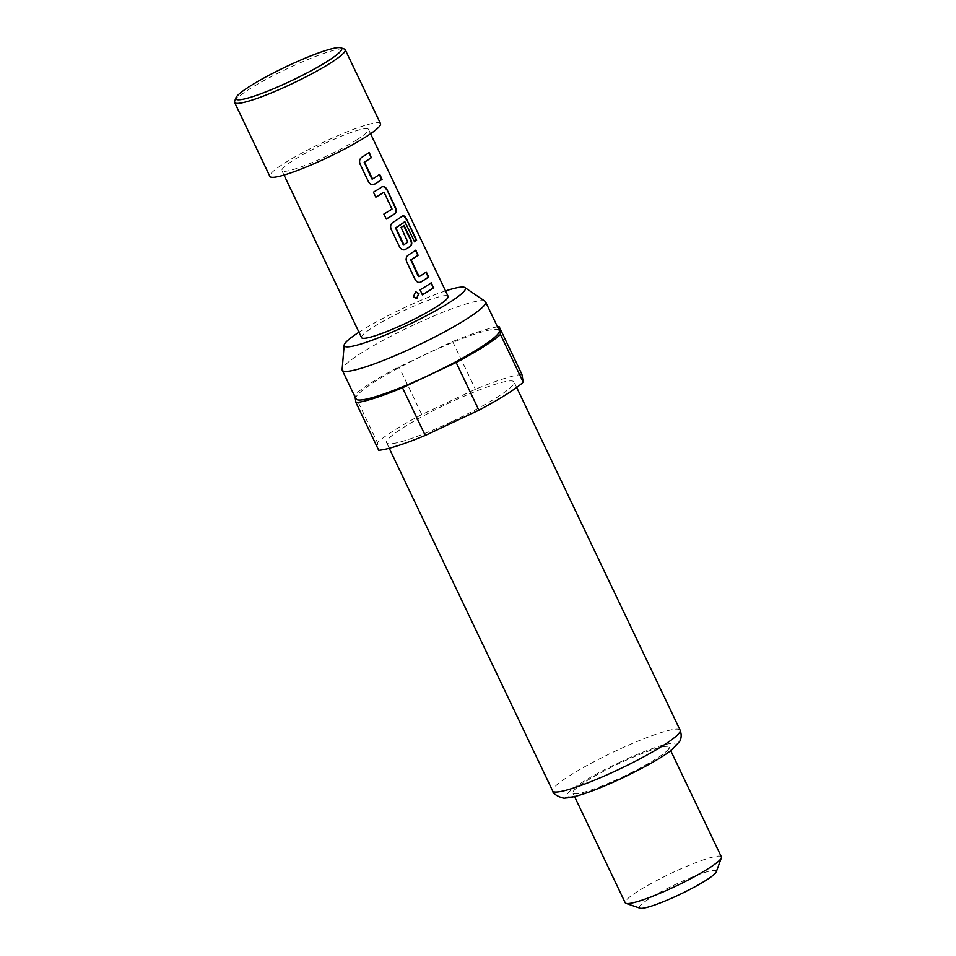 <?xml version="1.0" encoding="UTF-8"?>
<svg xmlns="http://www.w3.org/2000/svg" width="956" height="956" viewBox="0 0 956 956"><rect width="100%" height="100%" fill="white"/><g stroke="black" fill="none" stroke-linecap="round" stroke-linejoin="round"><path stroke-width="0.72" stroke-dasharray="4.78 3.58" d="M415.43 291.771L413.231 296.707L416.529 298.607M372.231 179.083A47.418 6.047 -25.5 0 0 374.226 177.852A47.418 6.047 -25.5 0 0 379.293 174.47L379.687 174.327M374.131 184.4C371.848 185.44 369.888 184.604 368.251 181.879L359.886 164.348C358.775 161.397 359.253 159.126 361.308 157.513A47.418 6.047 -25.5 0 0 363.794 155.971A47.418 6.047 -25.5 0 0 368.861 152.602L369.267 152.458M383.619 192.311L391.661 209.173A47.418 6.047 -25.5 0 1 389.761 210.404A47.418 6.047 -25.5 0 1 383.619 214.096L386.009 219.115A47.418 6.047 -25.5 0 0 386.248 218.972M382.352 186.719L381.659 187.029A47.418 6.047 -25.5 0 1 379.329 188.535A47.418 6.047 -25.5 0 1 373.187 192.228L375.577 197.235A47.418 6.047 -25.5 0 0 375.816 197.103M403.552 244.748A47.418 6.047 -25.5 0 0 405.547 243.505A47.418 6.047 -25.5 0 0 407.459 242.274L407.83 242.155M405.177 249.504C402.906 250.556 400.946 249.719 399.309 246.995L390.944 229.464C389.833 226.512 390.311 224.23 392.366 222.629A47.418 6.047 -25.5 0 0 394.852 221.087A47.418 6.047 -25.5 0 0 401.986 216.187L402.416 216.02M407.459 242.274L400.719 227.564A47.418 6.047 -25.5 0 0 403.659 225.568M418.812 276.75A47.418 6.047 -25.5 0 0 420.807 275.507A47.418 6.047 -25.5 0 0 425.874 272.137L426.28 271.994M420.712 282.068C418.441 283.107 416.481 282.271 414.832 279.546L406.467 262.016C405.368 259.064 405.834 256.794 407.889 255.18A47.418 6.047 -25.5 0 0 410.387 253.639A47.418 6.047 -25.5 0 0 415.442 250.269L415.848 250.125M431.013 282.928L430.965 282.833A47.418 6.047 -25.5 0 1 425.91 286.203A47.418 6.047 -25.5 0 1 419.768 289.895L422.158 294.902A47.418 6.047 -25.5 0 0 422.409 294.759M234.638 101.336A61.28 7.815 154.5 0 1 249.803 88.86A61.28 7.815 154.5 0 1 305.538 60.479A61.28 7.815 154.5 0 1 344.339 49.007M380.5 123.635A61.28 7.815 -25.5 0 0 344.196 133.004A61.28 7.815 -25.5 0 0 285.079 162.807A61.28 7.815 -25.5 0 0 269.879 176.394M451.865 421.608A70.601 9.01 -25.5 0 0 514.041 381.97A70.601 9.01 -25.5 0 0 448.782 403.121A70.601 9.01 -25.5 0 0 386.594 442.759A70.601 9.01 -25.5 0 0 451.865 421.608M499.235 330.489A79.396 10.134 -25.5 0 0 425.838 354.282A79.396 10.134 -25.5 0 0 355.907 398.843M485.062 301.283A79.396 10.134 -25.5 0 0 412.191 325.661A79.396 10.134 -25.5 0 0 342.14 369.446M716.295 871.8A42.626 5.437 -25.5 0 0 676.92 883.786A42.626 5.437 -25.5 0 0 639.994 908.2M721.386 856.887A53.285 6.8 -25.5 0 0 672.128 872.852A53.285 6.8 -25.5 0 0 625.2 902.775M622.129 777.097A53.285 6.8 -25.5 0 0 669.057 747.174A53.285 6.8 -25.5 0 0 619.799 763.151A53.285 6.8 -25.5 0 0 572.871 793.062A53.285 6.8 -25.5 0 0 622.129 777.097M361.535 337.611A47.955 6.118 154.5 0 1 373.426 326.976A47.955 6.118 154.5 0 1 419.696 303.649A47.955 6.118 154.5 0 1 448.101 296.324M356.576 140.006A47.955 6.118 -25.5 0 0 368.466 129.371A47.955 6.118 -25.5 0 0 340.073 136.696A47.955 6.118 -25.5 0 0 293.791 160.022A47.955 6.118 -25.5 0 0 281.901 170.658A47.955 6.118 -25.5 0 0 310.306 163.321A47.955 6.118 -25.5 0 0 356.576 140.006M497.526 326.904A85.251 10.874 -25.5 0 0 452.654 341.567L399.01 366.841A85.251 10.874 -25.5 0 0 354.676 394.828L355.035 397.003M521.928 374.429A85.251 10.874 -25.5 0 0 475.395 389.271L421.763 414.546L399.01 366.841M452.654 341.567L475.395 389.271M354.676 394.828L377.429 442.532L378.719 450.3M421.763 414.546A85.251 10.874 -25.5 0 0 377.429 442.532M445.532 290.911A67.087 8.556 -25.5 0 0 358.954 332.21M404.328 221.971L405.069 222.031M404.639 222.186L414.522 241.844M619.655 762.279A59.941 7.648 154.5 0 1 675.151 744.581A59.941 7.648 154.5 0 1 622.272 777.957A59.941 7.648 154.5 0 1 566.777 795.655A59.941 7.648 154.5 0 1 619.655 762.279M680.134 730.181A70.601 9.01 -25.5 0 0 614.875 751.344A70.601 9.01 -25.5 0 0 552.688 790.971M516.67 387.479L514.041 381.97M670.718 750.663L669.057 747.174M370.57 133.756L368.466 129.371M284.004 175.056L281.901 170.658M574.532 796.539L572.871 793.062M389.223 448.256L386.594 442.759"/><path stroke-width="1.43" d="M416.529 298.607L418.716 293.683L415.43 291.771M418.979 293.635L415.645 291.723L413.422 296.683L416.768 298.583L418.716 293.683M373.414 184.711L374.131 184.4A47.418 6.047 -25.5 0 0 376.616 182.859A47.418 6.047 -25.5 0 0 381.671 179.489L379.341 174.578M372.553 178.987L371.824 178.903L364.188 162.221A47.418 6.047 -25.5 0 0 366.184 160.978A47.418 6.047 -25.5 0 0 371.239 157.609L369.267 152.458A47.955 6.118 -25.5 0 1 364.14 155.864A47.955 6.118 -25.5 0 1 361.631 157.417C359.552 159.019 359.062 161.301 360.173 164.277L368.526 181.807C370.151 184.532 372.123 185.356 374.441 184.305A47.955 6.118 -25.5 0 0 376.963 182.739A47.955 6.118 -25.5 0 0 382.077 179.334L379.687 174.327A47.955 6.118 -25.5 0 1 374.573 177.732A47.955 6.118 -25.5 0 1 372.553 178.987L364.511 162.126A47.955 6.118 -25.5 0 0 366.53 160.871A47.955 6.118 -25.5 0 0 371.645 157.465M386.248 218.972A47.418 6.047 -25.5 0 0 392.151 215.411A47.418 6.047 -25.5 0 0 394.481 213.905L394.852 213.774C396.465 212.328 396.644 210.141 395.378 207.213L387.025 189.682C385.555 186.922 383.894 185.99 382.03 186.898A47.955 6.118 -25.5 0 1 379.675 188.416A47.955 6.118 -25.5 0 1 373.461 192.156L375.851 197.175A47.955 6.118 -25.5 0 0 382.065 193.423A47.955 6.118 -25.5 0 0 383.989 192.192L392.032 209.053A47.955 6.118 -25.5 0 1 390.108 210.296A47.955 6.118 -25.5 0 1 383.894 214.036L386.284 219.044A47.955 6.118 -25.5 0 0 392.498 215.303A47.955 6.118 -25.5 0 0 394.852 213.774M375.816 197.103A47.418 6.047 -25.5 0 0 381.719 193.542A47.418 6.047 -25.5 0 0 383.619 192.311L383.989 192.192M404.46 249.827L405.177 249.504A47.418 6.047 -25.5 0 0 407.674 247.963A47.418 6.047 -25.5 0 0 410.005 246.457C411.606 244.999 411.761 242.824 410.506 239.92L403.707 225.664M403.874 244.652L403.145 244.557L395.509 227.887A47.418 6.047 -25.5 0 0 397.505 226.644A47.418 6.047 -25.5 0 0 404.328 221.971L405.069 222.031L414.522 241.844A47.955 6.118 -25.5 0 0 416.601 240.159L406.563 219.127C405.153 216.331 403.779 215.291 402.416 216.02A47.955 6.118 -25.5 0 1 395.198 220.979A47.955 6.118 -25.5 0 1 392.677 222.533C390.598 224.122 390.12 226.417 391.219 229.392L399.584 246.923C401.209 249.636 403.181 250.472 405.499 249.408A47.955 6.118 -25.5 0 0 408.021 247.855A47.955 6.118 -25.5 0 0 410.375 246.337C412 244.891 412.167 242.704 410.913 239.777L404.065 225.413A47.955 6.118 -25.5 0 1 401.09 227.444L407.83 242.155A47.955 6.118 -25.5 0 1 405.894 243.398A47.955 6.118 -25.5 0 1 403.874 244.652L395.832 227.791A47.955 6.118 -25.5 0 0 397.851 226.536A47.955 6.118 -25.5 0 0 404.758 221.816M419.995 282.379L420.712 282.068A47.418 6.047 -25.5 0 0 423.197 280.526A47.418 6.047 -25.5 0 0 428.264 277.156L425.922 272.245M419.146 276.654L418.405 276.571L410.769 259.889A47.418 6.047 -25.5 0 0 412.765 258.646A47.418 6.047 -25.5 0 0 417.832 255.276L415.848 250.125A47.955 6.118 -25.5 0 1 410.733 253.531A47.955 6.118 -25.5 0 1 408.212 255.085C406.133 256.686 405.643 258.968 406.754 261.944L415.119 279.475C416.732 282.199 418.704 283.024 421.034 281.972A47.955 6.118 -25.5 0 0 423.556 280.407A47.955 6.118 -25.5 0 0 428.67 277.001L426.28 271.994A47.955 6.118 -25.5 0 1 421.166 275.4A47.955 6.118 -25.5 0 1 419.146 276.654L411.104 259.793A47.955 6.118 -25.5 0 0 413.123 258.538A47.955 6.118 -25.5 0 0 418.238 255.133M422.409 294.759A47.418 6.047 -25.5 0 0 428.3 291.21A47.418 6.047 -25.5 0 0 433.355 287.84L431.371 282.677A47.955 6.118 -25.5 0 1 426.257 286.083A47.955 6.118 -25.5 0 1 420.054 289.823L422.444 294.842A47.955 6.118 -25.5 0 0 428.647 291.09A47.955 6.118 -25.5 0 0 433.761 287.684M327.155 61.459A58.615 7.481 -25.5 0 0 340.838 47.8A58.615 7.481 -25.5 0 0 303.721 58.77A58.615 7.481 -25.5 0 0 250.412 85.921A58.615 7.481 -25.5 0 0 235.905 97.847A58.615 7.481 -25.5 0 0 267.429 91.238A58.615 7.481 -25.5 0 0 327.155 61.459M340.838 47.8L344.339 49.007A61.28 7.815 154.5 0 1 345.224 49.7A61.28 7.815 154.5 0 1 330.035 63.287A61.28 7.815 154.5 0 1 270.906 93.091A61.28 7.815 154.5 0 1 234.614 102.459A61.28 7.815 154.5 0 1 234.638 101.336L235.905 97.847M234.614 102.459L269.879 176.394A61.28 7.815 -25.5 0 0 306.171 167.025A61.28 7.815 -25.5 0 0 365.3 137.222A61.28 7.815 -25.5 0 0 380.5 123.635L345.224 49.7M358.954 332.21A67.087 8.556 -25.5 0 0 344.16 345.188A67.087 8.556 -25.5 0 0 344.172 345.546A67.087 8.556 -25.5 0 0 406.276 325.745A67.087 8.556 -25.5 0 0 465.464 288.389A67.087 8.556 -25.5 0 0 464.927 287.589A67.087 8.556 -25.5 0 0 445.532 290.911M344.16 345.188L342.14 369.446A79.396 10.134 -25.5 0 0 342.152 369.864A79.396 10.134 -25.5 0 0 342.26 370.223A79.396 10.134 -25.5 0 0 415.645 346.43A79.396 10.134 -25.5 0 0 485.696 302.227A79.396 10.134 -25.5 0 0 485.576 301.869A79.396 10.134 -25.5 0 0 485.062 301.283L464.927 287.589M342.26 370.223L355.907 398.843A79.396 10.134 -25.5 0 0 429.304 375.051A79.396 10.134 -25.5 0 0 499.235 330.489L485.576 301.869M574.532 796.539L625.2 902.775A53.285 6.8 -25.5 0 0 625.977 903.372L639.994 908.2A42.626 5.437 -25.5 0 0 678.772 894.947A42.626 5.437 -25.5 0 0 716.295 871.8L721.362 857.867A53.285 6.8 -25.5 0 0 721.386 856.887L670.718 750.663M625.977 903.372A53.285 6.8 -25.5 0 0 674.458 886.798A53.285 6.8 -25.5 0 0 721.362 857.867M370.57 133.756L448.101 296.324A47.955 6.118 154.5 0 1 436.211 306.96A47.955 6.118 154.5 0 1 389.94 330.274A47.955 6.118 154.5 0 1 361.535 337.611L284.004 175.056M355.035 397.003L355.967 402.596A85.251 10.874 -25.5 0 0 402.488 387.766L456.132 362.479A85.251 10.874 -25.5 0 0 500.466 334.492L499.175 326.737A85.251 10.874 -25.5 0 0 497.526 326.904M500.466 334.492L523.219 382.197L521.928 374.429L499.175 326.737M402.488 387.766L425.241 435.458L478.884 410.184L456.132 362.479M478.884 410.184A85.251 10.874 -25.5 0 0 523.219 382.197M425.241 435.458A85.251 10.874 -25.5 0 1 378.719 450.3L355.967 402.596M433.355 287.84L431.013 282.928M417.832 255.276L415.49 250.376M414.462 241.725A47.418 6.047 -25.5 0 0 416.147 240.338L416.601 240.159M416.147 240.338L406.563 219.127M406.109 219.306C404.687 216.498 403.312 215.459 401.986 216.187M394.481 213.905C396.071 212.447 396.238 210.272 394.971 207.368L395.378 207.213M394.971 207.368L387.025 189.682M386.618 189.838C385.137 187.053 383.476 186.121 381.659 187.029M371.239 157.609L368.908 152.709M617.946 769.819A70.601 9.01 -25.5 0 0 680.134 730.181C682.751 737.327 679.537 741.629 679.549 741.593L671.721 749.886C662.604 757.152 646.125 766.545 622.26 778.065C590.545 792.811 572.572 798.045 565.378 797.949C564.315 799.312 552.616 794.818 552.688 790.971A70.601 9.01 -25.5 0 0 617.946 769.819M680.134 730.181L516.67 387.479M552.688 790.971L389.223 448.256"/></g></svg>
